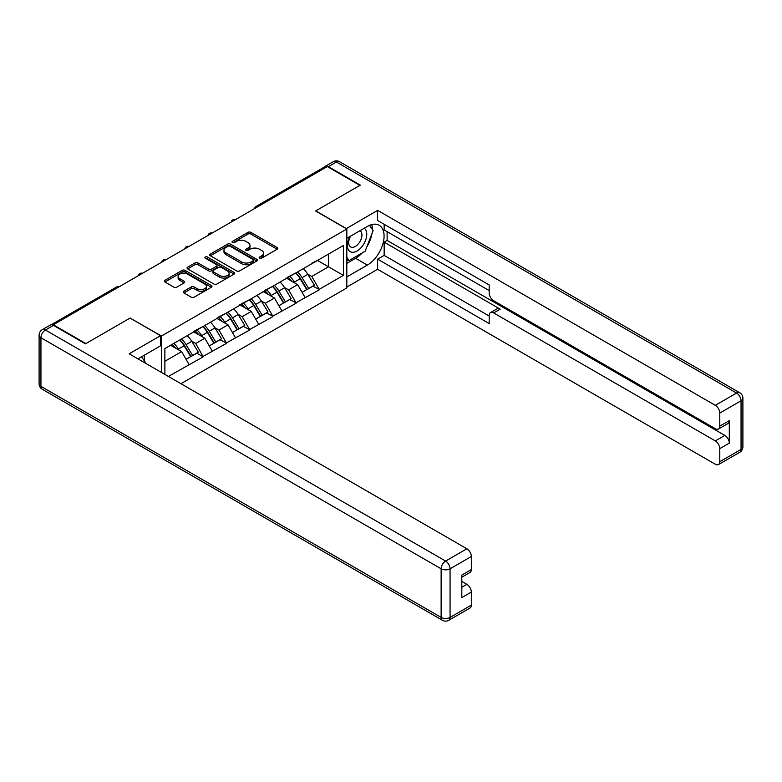 <?xml version="1.0" encoding="UTF-8"?>
<svg xmlns="http://www.w3.org/2000/svg" width="782" height="782" viewBox="0 0 782 782"><rect width="100%" height="100%" fill="white"/><g stroke="black" fill="none" stroke-linecap="round" stroke-linejoin="round"><path stroke-width="1.17" d="M259.604 258.197A1.447 0.831 0 0 0 261.647 258.197L277.16 249.233A2.063 1.193 0 0 0 277.766 248.393A2.063 1.193 0 0 0 277.16 247.552L250.875 232.371A2.063 1.193 0 0 0 247.962 232.371L232.44 241.335A1.447 0.831 0 0 0 232.019 241.921A1.447 0.831 0 0 0 232.44 242.518A1.447 0.831 0 0 0 234.492 242.518L236.496 241.355A6.608 3.812 0 0 1 245.841 241.355L248.031 242.615A6.608 3.812 0 0 1 249.966 245.313A6.608 3.812 0 0 1 248.031 248.011L246.027 249.175A1.447 0.831 0 0 0 245.597 249.761A1.447 0.831 0 0 0 246.027 250.357A1.447 0.831 0 0 0 248.07 250.357L250.074 249.194A6.608 3.812 0 0 1 259.419 249.194L261.608 250.455A6.608 3.812 0 0 1 263.544 253.153A6.608 3.812 0 0 1 261.608 255.851L259.604 257.014A1.447 0.831 0 0 0 259.184 257.601A1.447 0.831 0 0 0 259.604 258.197L259.604 257.014M183.858 291.227A2.063 1.193 0 0 0 183.252 292.067A2.063 1.193 0 0 0 183.858 292.908L191.228 297.17A2.063 1.193 0 0 0 194.151 297.17L211.384 287.219A2.063 1.193 0 0 0 211.981 286.378A2.063 1.193 0 0 0 211.384 285.528L185.099 270.357A2.063 1.193 0 0 0 182.177 270.357L164.943 280.308A2.063 1.193 0 0 0 164.337 281.149A2.063 1.193 0 0 0 164.943 281.989L173.848 287.131A2.063 1.193 0 0 0 176.771 287.131L184.151 282.879A2.063 1.193 0 0 0 184.748 282.028A2.063 1.193 0 0 0 184.151 281.188L179.733 278.636A5.523 3.187 0 0 1 178.11 276.388A5.523 3.187 0 0 1 181.522 273.436A5.523 3.187 0 0 1 187.543 274.13L204.845 284.12A5.523 3.187 0 0 1 206.468 286.378A5.523 3.187 0 0 1 203.056 289.32A5.523 3.187 0 0 1 197.035 288.626L194.151 286.965A2.063 1.193 0 0 0 191.228 286.965L183.858 291.227L183.858 292.908L191.228 288.685L191.228 286.965M130.213 317.991L85.873 343.591L53.293 324.774L327.326 166.566L359.906 185.373L315.576 210.974L346.817 229.009L161.454 336.025L130.213 318.166M236.643 270.943A2.063 1.193 0 0 0 239.566 270.943L256.799 261.002A2.063 1.193 0 0 0 257.395 260.152A2.063 1.193 0 0 0 256.799 259.311L230.514 244.14A2.063 1.193 0 0 0 227.591 244.14L210.358 254.082A2.063 1.193 0 0 0 209.752 254.932A2.063 1.193 0 0 0 210.358 255.773L236.643 270.943M205.901 258.51A1.447 0.831 0 0 1 207.367 258.715L207.367 256.995L234.092 272.419A2.063 1.193 0 0 1 234.688 273.26A2.063 1.193 0 0 1 234.092 274.111L216.858 284.052A2.063 1.193 0 0 1 213.936 284.052L187.651 268.881L187.651 267.19A2.063 1.193 0 0 0 187.045 268.04A2.063 1.193 0 0 0 187.651 268.881M187.651 267.19L195.021 262.938A2.063 1.193 0 0 1 197.944 262.938L208.608 269.096A2.063 1.193 0 0 0 211.531 269.096L216.419 266.271A2.063 1.193 0 0 0 217.025 265.421A2.063 1.193 0 0 0 216.419 264.58L205.324 258.177A1.447 0.831 0 0 1 204.894 257.581A1.447 0.831 0 0 1 205.793 256.809A1.447 0.831 0 0 1 207.367 256.995M161.454 372.447L161.454 336.025M180.945 383.698L346.817 287.932L346.817 229.009M179.704 340.004A14.096 8.143 -120 0 1 184.532 345.654L191.101 356.494L196.829 353.19L203.183 356.856L195.744 343.464L191.619 341.079M203.183 356.856L168.365 376.445M164.875 374.422L164.875 348.567L343.396 245.499L343.396 275.391L319.222 289.35L311.783 276.466L307.658 274.081M295.743 273.016A14.096 8.143 -120 0 1 300.571 278.656L307.14 289.506L312.868 286.192L319.222 289.35M319.222 289.868L296.016 302.751L288.578 289.868L284.452 287.483M272.537 286.408A14.096 8.143 -120 0 1 277.356 292.057L283.925 302.898L289.653 299.594L296.016 302.751M296.016 303.26L272.801 316.143L265.362 303.26L261.247 300.884M249.331 299.809A14.096 8.143 -120 0 1 254.15 305.449L260.719 316.299L266.447 312.995L272.801 316.143M272.801 316.661L249.595 329.545L242.156 316.661L238.041 314.286M226.115 313.211A14.096 8.143 -120 0 1 230.944 318.851L237.513 329.701L243.241 326.397L249.595 329.545M249.595 330.063L226.389 342.946L218.95 330.063L214.825 327.678M202.909 326.612A14.096 8.143 -120 0 1 207.738 332.252L214.307 343.103L220.035 339.789L226.389 342.946M226.389 343.464L203.183 356.348M195.295 330.493L203.183 326.456M195.744 343.464L204.816 338.225L193.359 331.607M212.254 351.108L204.816 338.225M218.501 317.091L226.389 313.054M218.95 330.063L228.021 324.823L216.565 318.206M235.46 337.707L228.021 324.823M241.706 303.69L249.595 299.653M242.156 316.661L251.237 311.422L239.781 304.804M258.666 324.305L251.237 311.422M264.922 290.298L272.801 286.261M265.362 303.26L274.443 298.02L262.987 291.412M281.882 310.904L274.443 298.02M288.128 276.896L296.016 272.859M288.578 289.868L297.649 284.628L286.192 278.011M305.088 297.512L297.649 284.628M325.097 167.856L257.708 206.761M256.75 207.308A3.157 1.818 120 0 1 257.552 206.683A3.157 1.818 60 0 0 255.978 206.526L323.367 167.612A3.157 1.818 60 0 1 324.95 167.768M311.334 263.495L319.222 259.458M311.783 276.466L328.518 266.799L328.518 254.091L343.396 245.499M317.512 260.445L343.396 275.391M53.293 324.774L53.293 325.292M164.875 361.284L181.61 351.617L170.603 345.263M189.049 364.5L181.61 351.617M300.239 278.91L300.982 279.33M277.033 292.302L277.766 292.732M253.827 305.703L254.561 306.133M230.622 319.105L231.355 319.525M207.406 332.506L208.149 332.927M184.2 345.898L184.943 346.328M260.181 258.402L261.608 257.571A6.608 3.812 0 0 0 263.544 254.873L263.544 253.153M249.966 245.313L249.966 247.034A6.608 3.812 0 0 1 248.031 249.732L246.604 250.563M277.141 249.253L250.875 234.092A2.063 1.193 0 0 0 247.962 234.092L233.026 242.713M256.799 259.311L256.799 261.002L230.514 245.851A2.063 1.193 0 0 0 227.591 245.851L210.387 255.782M253.143 260.748A1.447 0.831 0 0 0 253.563 260.152A1.447 0.831 0 0 0 253.143 259.565L230.074 246.242A1.447 0.831 0 0 0 228.031 246.242L225.91 247.464A6.608 3.812 0 0 0 223.975 250.162A6.608 3.812 0 0 0 225.91 252.86L241.677 261.97A6.608 3.812 0 0 0 251.022 261.97L253.143 260.748L253.143 262.459A1.447 0.831 0 0 0 253.563 261.872L253.563 260.152M223.975 250.162L223.975 251.882A6.608 3.812 0 0 0 225.91 254.58L225.91 252.86M253.143 262.459L251.022 263.681A6.608 3.812 0 0 1 241.677 263.681L225.91 254.58M187.68 268.9L195.021 264.658L195.021 262.938M217.025 265.421L217.025 267.141A2.063 1.193 0 0 1 216.419 267.982L211.531 270.807A2.063 1.193 0 0 1 208.608 270.807L197.944 264.658A2.063 1.193 0 0 0 195.021 264.658M207.367 258.715L234.062 274.12M219.664 275.479A5.523 3.187 0 0 0 225.685 276.173A5.523 3.187 0 0 0 229.097 273.221A5.523 3.187 0 0 0 227.484 270.963L221.384 267.444A2.063 1.193 0 0 0 218.461 267.444L213.574 270.269A2.063 1.193 0 0 0 212.968 271.119A2.063 1.193 0 0 0 213.574 271.96L219.664 275.479L219.664 277.199A5.523 3.187 0 0 0 225.685 277.884A5.523 3.187 0 0 0 229.097 274.941L229.097 273.221M212.968 271.119L212.968 272.83A2.063 1.193 0 0 0 213.574 273.68L213.574 271.96M219.664 277.199L213.574 273.68M206.468 286.378L206.468 288.089A5.523 3.187 0 0 1 203.056 291.041A5.523 3.187 0 0 1 197.035 290.347L194.151 288.685A2.063 1.193 0 0 0 191.228 288.685M178.11 276.388L178.11 278.099A5.523 3.187 0 0 0 179.733 280.357L179.733 278.636M184.122 282.888L179.733 280.357M211.355 287.238L185.099 272.077A2.063 1.193 0 0 0 182.177 272.077L164.973 282.009L164.943 280.308M303.289 268.656A17.253 9.961 60 0 1 307.815 274.335L302.087 277.649A17.253 9.961 -120 0 0 297.571 271.96M302.087 277.649L308.655 288.49L314.384 285.186L307.815 274.335M307.14 289.506L308.655 288.49M312.868 286.192L314.384 285.186M287.698 277.141A14.096 8.143 60 0 1 291.588 281.129M289.907 276.388A17.253 9.961 60 0 1 294.423 282.067L295.078 283.143M302.135 292.39L306.72 289.614L300.151 278.763A17.253 9.961 -120 0 0 295.635 273.074M306.72 289.614L302.077 292.292M280.083 282.048A17.253 9.961 60 0 1 284.609 287.737L278.881 291.041A17.253 9.961 -120 0 0 274.355 285.362M278.881 291.041L285.45 301.891L291.178 298.587L284.609 287.737M283.925 302.898L285.45 301.891M289.653 299.594L291.178 298.587M264.492 290.542A14.096 8.143 60 0 1 268.382 294.531M266.701 289.78A17.253 9.961 60 0 1 271.217 295.469L271.862 296.534M278.92 305.791L283.514 303.005L276.945 292.165A17.253 9.961 -120 0 0 272.419 286.476M283.514 303.005L278.871 305.694M256.877 295.449A17.253 9.961 60 0 1 261.403 301.138L255.675 304.442A17.253 9.961 -120 0 0 251.149 298.753M255.675 304.442L262.244 315.293L267.972 311.979L261.403 301.138M260.719 316.299L262.244 315.293M266.447 312.995L267.972 311.979M241.286 303.934A14.096 8.143 60 0 1 245.177 307.922M243.485 303.181A17.253 9.961 60 0 1 248.011 308.87L248.656 309.936M255.714 319.193L260.308 316.407L253.739 305.557A17.253 9.961 -120 0 0 249.214 299.877M260.308 316.407L255.655 319.095M233.671 308.851A17.253 9.961 60 0 1 238.187 314.54L232.459 317.844A17.253 9.961 -120 0 0 227.943 312.155M232.459 317.844L239.038 328.694L244.756 325.38L238.187 314.54M237.513 329.701L239.038 328.694M243.241 326.397L244.756 325.38M218.08 317.336A14.096 8.143 60 0 1 221.971 321.324M220.28 316.583A17.253 9.961 60 0 1 224.805 322.262L225.451 323.337M232.508 332.585L237.102 329.808L230.534 318.958A17.253 9.961 -120 0 0 226.008 313.269M237.102 329.808L232.45 332.487M210.466 322.252A17.253 9.961 60 0 1 214.982 327.932L209.253 331.245A17.253 9.961 -120 0 0 204.737 325.556M209.253 331.245L215.822 342.086L221.55 338.782L214.982 327.932M214.307 343.103L215.822 342.086M220.035 339.789L221.55 338.782M194.874 330.737A14.096 8.143 60 0 1 198.755 334.725M197.074 329.975A17.253 9.961 60 0 1 201.59 335.664L202.245 336.729M209.302 345.986L213.887 343.2L207.318 332.36A17.253 9.961 -120 0 0 202.802 326.671M213.887 343.2L209.244 345.888M187.25 335.644A17.253 9.961 60 0 1 191.776 341.333L186.048 344.637A17.253 9.961 -120 0 0 181.532 338.958M186.048 344.637L192.616 355.487L198.345 352.183L191.776 341.333M191.101 356.494L192.616 355.487M196.829 353.19L198.345 352.183M172.04 344.432A14.096 8.143 60 0 1 175.549 348.127M173.868 343.376A17.253 9.961 60 0 1 178.384 349.065L179.039 350.131M186.096 359.388L190.681 356.602L184.112 345.761A17.253 9.961 -120 0 0 179.596 340.072M190.681 356.602L186.038 359.29M349.896 236.506A13.675 7.898 120 0 0 352.242 252.293A13.675 7.898 120 0 0 364.598 242.518A13.675 7.898 120 0 0 364.265 228.207M350.668 236.066A9.364 5.406 120 0 0 350.639 246.926A9.364 5.406 120 0 0 352.008 247.347A9.364 5.406 120 0 0 360.57 240.436A9.364 5.406 120 0 0 360.003 230.71A9.364 5.406 120 0 0 359.974 230.69M369.485 225.353L373.141 230.563L365.116 251.257L349.046 260.533L346.817 257.356M346.817 259.243L349.046 260.533M141.493 356.827L145.227 362.144L144.934 362.907M346.221 228.667L377.608 210.368L715.315 405.34L736.585 393.063L336.407 162.011L328.372 166.654L360.355 185.119L315.723 210.886L346.221 228.491M346.817 238.285L367.345 226.438A23.665 13.665 120 0 1 379.182 225.265A23.665 13.665 120 0 1 382.809 244.228A23.665 13.665 120 0 1 367.345 265.088L346.817 276.936M346.817 287.072L377.608 269.291L377.608 259.155L489.19 323.572L489.19 315.498A6.315 3.646 -120 0 1 490.49 312.614A6.315 3.646 -120 0 1 493.647 312.927L715.315 440.901L724.836 435.408A6.315 3.646 60 0 1 729.303 443.14L729.303 420.628A6.315 3.646 60 0 1 727.993 423.521L718.472 429.015A6.315 3.646 -120 0 0 719.782 426.131L719.782 413.072A6.315 3.646 -120 0 0 715.315 405.34M387.129 231.677L387.129 240.436L384.158 242.156L384.158 255.382L377.608 259.155M384.158 224.287L384.158 229.957L489.19 290.591M718.472 429.015A6.315 3.646 -120 0 1 715.315 428.702L493.647 300.728A6.315 3.646 -120 0 1 489.19 292.996L489.19 284.922L377.608 220.504L377.608 210.368M377.608 269.291L715.315 464.264A6.315 3.646 -120 0 0 718.472 464.576A6.315 3.646 -120 0 0 719.782 461.693L719.782 448.633A6.315 3.646 -120 0 0 715.315 440.901M328.372 166.654A6.315 3.646 -120 0 0 325.214 166.341A6.315 3.646 -120 0 0 324.227 167.495M384.158 242.156L500.197 309.144L493.647 312.927M387.129 240.436L724.836 435.408M384.158 255.382L489.19 316.016M490.49 312.614L497.039 308.831A6.315 3.646 60 0 1 500.197 309.144M346.817 263.368L355.595 258.304A23.665 13.665 120 0 0 362.154 252.967M366.856 246.77A23.665 13.665 120 0 0 371.949 233.642M372.33 229.4A23.665 13.665 120 0 0 371.743 224.571M346.817 260.621L348.01 259.927M53.45 325.38L45.415 330.014A6.315 3.646 -120 0 0 42.257 329.701L50.292 325.068A6.315 3.646 60 0 1 53.45 325.38L85.434 343.845L130.056 318.078L160.554 335.683L160.554 345.82L139.431 358.019A23.665 13.665 120 0 0 138.003 358.909M160.554 335.683L129.167 353.806L466.874 548.778A6.315 3.646 60 0 1 471.331 556.51L471.331 569.57A6.315 3.646 60 0 1 470.031 572.453L461.81 577.194M144.338 360.883L144.338 355.184M461.81 587.262L466.874 584.34A6.315 3.646 60 0 1 471.331 592.072L471.331 605.121A6.315 3.646 60 0 1 470.031 608.015L448.751 620.292A6.315 3.646 -120 0 0 450.061 617.409L471.331 605.121M471.331 569.57L461.81 575.063L461.81 597.565L471.331 592.072M466.874 584.34L461.81 581.417M118.453 287.16L52.629 324.989M119.108 286.779A3.157 1.818 -60 0 0 118.307 287.072A3.157 1.818 -120 0 0 116.733 286.916L51.133 324.794M233.544 220.71A3.157 1.818 120 0 1 234.346 220.074A3.157 1.818 -60 0 1 235.147 219.791M210.338 234.111A3.157 1.818 120 0 1 211.14 233.476A3.157 1.818 -60 0 1 211.942 233.183M187.133 247.513A3.157 1.818 120 0 1 187.934 246.877A3.157 1.818 -60 0 1 188.736 246.584M163.927 260.905A3.157 1.818 120 0 1 164.728 260.279A3.157 1.818 -60 0 1 165.52 259.986M140.711 274.306A3.157 1.818 120 0 1 141.513 273.671A3.157 1.818 -60 0 1 142.314 273.387M261.608 257.571L261.608 255.851M246.027 250.357L246.027 249.175M248.031 249.732L248.031 248.011M232.44 242.518L232.44 241.335M247.962 234.092L247.962 232.371M250.875 234.092L250.875 232.371M277.16 249.233L277.16 247.552M210.358 255.773L210.358 254.082M227.591 245.851L227.591 244.14M230.514 245.851L230.514 244.14M241.677 263.681L241.677 261.97M251.022 263.681L251.022 261.97M197.944 264.658L197.944 262.938M208.608 270.807L208.608 269.096M211.531 270.807L211.531 269.096M216.419 267.982L216.419 266.271M234.092 274.111L234.092 272.419M194.151 288.685L194.151 286.965M197.035 290.347L197.035 288.626M184.151 282.879L184.151 281.188M182.177 272.077L182.177 270.357M185.099 272.077L185.099 270.357M211.384 287.219L211.384 285.528M300.151 278.763L294.423 282.067M276.945 292.165L271.217 295.469M253.739 305.557L248.011 308.87M230.534 318.958L224.805 322.262M207.318 332.36L201.59 335.664M184.112 345.761L178.384 349.065M719.782 426.131L729.303 420.628M729.303 443.14L719.782 448.633M719.782 461.693L741.053 449.406L741.053 400.795L719.782 413.072M355.595 258.304L367.345 265.088M741.053 449.406A6.315 3.646 60 0 1 739.743 452.299A6.315 6.315 0 0 0 742.9 446.825A6.315 3.646 180 0 1 741.053 449.406M741.053 400.795A6.315 3.646 0 0 0 742.9 398.214A6.315 6.315 0 0 0 739.743 392.75A6.315 3.646 -60 0 0 736.585 393.063A6.315 3.646 60 0 1 741.053 400.795M325.214 166.341L333.249 161.708A6.315 3.646 60 0 1 336.407 162.011A6.315 3.646 -60 0 1 339.554 161.708L739.743 392.75M42.257 329.701A6.315 6.315 0 0 0 39.1 335.175A6.315 3.646 180 0 0 40.947 337.746A6.315 3.646 -60 0 1 45.415 330.014L445.593 561.065A6.315 3.646 -60 0 0 441.136 568.797L40.947 337.746L40.947 386.367L441.136 617.409L441.136 568.797A6.315 3.646 0 0 0 450.061 568.797L450.061 617.409A6.315 3.646 180 0 1 441.136 617.409A6.315 3.646 -60 0 0 442.446 620.292A6.315 6.315 0 0 0 448.751 620.292M471.331 556.51L450.061 568.797A6.315 3.646 -120 0 0 445.593 561.065L466.874 548.778M42.257 389.25A6.315 3.646 -60 0 1 40.947 386.367A6.315 3.646 0 0 1 39.1 383.786A6.315 6.315 0 0 0 42.257 389.25L442.446 620.292M255.978 206.526A3.157 3.157 0 0 0 254.463 208.638M235.362 219.664A3.157 3.157 0 0 0 231.257 222.039M212.147 233.065A3.157 3.157 0 0 0 208.041 235.431M188.941 246.467A3.157 3.157 0 0 0 184.835 248.832M165.735 259.859A3.157 3.157 0 0 0 161.63 262.234M142.529 273.26A3.157 3.157 0 0 0 138.424 275.635M119.323 286.662A3.157 3.157 0 0 0 116.733 286.916M718.472 464.576L739.743 452.299M742.9 446.825L742.9 398.214M339.554 161.708A6.315 6.315 0 0 0 333.249 161.708M39.1 335.175L39.1 383.786"/></g></svg>
